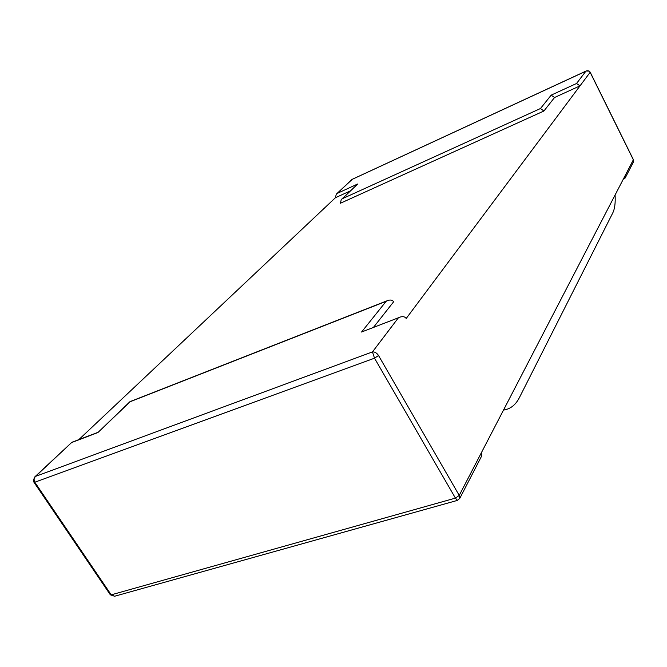 <?xml version="1.0" encoding="UTF-8"?>
<svg xmlns="http://www.w3.org/2000/svg" width="667" height="667" viewBox="0 0 667 667"><rect width="100%" height="100%" fill="white"/><g stroke="black" fill="none" stroke-linecap="round" stroke-linejoin="round"><path stroke-width="1" d="M78.831 439.636L335.426 197.732L336.276 194.18L351.876 179.548M35.176 476.513L372.469 351.909C374.771 351.734 376.797 352.943 378.531 355.528L459.229 495.414L633.35 159.797L590.145 72.303L406.203 318.493C405.052 316.758 403.135 316.258 400.442 316.992L361.564 332.033L386.135 301.334L130.107 401.742L97.924 432.533L71.586 442.58L35.935 476.013C33.967 477.88 33.583 479.957 34.801 482.224L33.967 482.274L33.35 480.265L34.817 476.855M503.518 410.038L504.385 409.913C510.822 408.746 515.841 404.619 519.435 397.54L612.756 212.956C614.774 208.821 615.549 202.843 615.074 195.014L503.518 410.038M633.233 159.555L633.392 162.089L625.171 178.006L623.295 179.181M633.158 162.54L633.392 162.089M586.601 70.869L352.268 179.323L336.276 194.18M625.171 178.006L624.904 176.071L633.35 159.797L590.145 72.303L580.015 85.86L576.546 83.492L585.934 71.136C587.769 70.385 589.169 70.769 590.145 72.303L590.053 72.144M580.015 85.86L554.552 97.507L551.192 95.131L540.478 108.521L342.338 198.716L357.745 183.975L337.302 193.363M357.745 183.975L341.246 199.608L340.395 203.26L543.913 111.005L540.478 108.521M543.913 111.005L554.552 97.507M341.246 199.608L342.338 198.716M350.333 190.912L335.426 197.732M455.428 498.116L459.229 495.414L459.771 498.407L481.657 456.02L481.724 452.059L459.229 495.414L378.531 355.528L374.52 358.187L455.428 498.116L111.206 594.839L114.624 596.24L457.462 500.383L455.428 498.116M115.174 596.081L114.624 596.24M33.984 482.291L110.313 594.764L111.206 594.839L34.801 482.224L374.52 358.187L372.469 351.909L398.199 318.059M400.442 316.992L361.564 332.033M97.924 432.533L129.998 401.634L388.102 300.383C390.687 299.65 392.529 300.108 393.638 301.776L373.587 327.23M388.102 300.383L386.135 301.334M35.234 476.463L71.586 442.58M576.546 83.492L551.192 95.131M503.427 410.222L504.385 409.913M633.375 159.646L633.375 162.131M633.367 159.63L590.187 72.178L589.253 71.119L586.143 71.01L352.351 179.256M457.429 500.375L459.78 498.391M110.347 594.806L114.624 596.231M71.577 442.396L97.849 432.383"/></g></svg>
